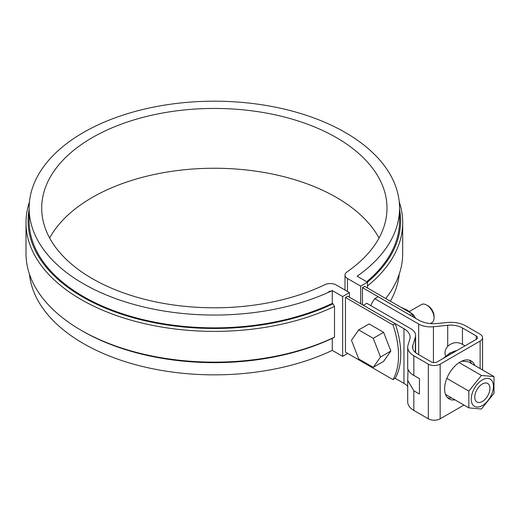 <?xml version="1.0" encoding="UTF-8"?>
<svg xmlns="http://www.w3.org/2000/svg" width="520" height="520" viewBox="0 0 520 520"><rect width="100%" height="100%" fill="white"/><g stroke="black" fill="none" stroke-linecap="round" stroke-linejoin="round"><path stroke-width="0.78" d="M413.263 316.986A75.341 43.498 -120 0 0 412.224 313.82L410.007 315.107L362.473 287.664L362.473 304.746M412.224 313.82L364.696 286.377L362.473 287.664M332.286 291.005A5.233 3.023 0 0 0 328.75 291.681A5.233 3.023 0 0 1 332.286 291.005M392.99 324.928L345.456 297.486L345.456 352.163L392.99 379.606A75.341 43.498 -120 0 0 392.99 324.928L395.207 323.648L347.672 296.205L345.456 297.486M392.99 379.606L395.207 378.326A75.341 43.498 -120 0 0 395.207 323.648M428.331 364.13A8.372 4.836 0 0 0 440.167 364.13L480.123 341.062A8.372 4.836 0 0 0 482.573 337.643A8.372 4.836 0 0 0 480.123 334.224L465.628 325.858A20.93 12.084 0 0 0 447.194 322.504L437.203 323.518A20.93 12.084 180 0 1 418.769 320.164L378.196 296.738L374.79 298.708L418.678 324.044A16.744 9.665 0 0 0 433.426 326.729L447.707 325.273A16.744 9.665 180 0 1 462.456 327.958L476.275 335.933A4.186 2.418 180 0 1 477.497 337.643A4.186 2.418 180 0 1 476.275 339.352L437.203 361.907A4.186 2.418 180 0 1 431.288 361.907L417.469 353.932A16.744 9.665 180 0 1 412.568 347.094A16.744 9.665 180 0 1 412.822 345.416L415.337 337.168A16.744 9.665 0 0 0 415.591 335.491A16.744 9.665 0 0 0 410.69 328.653L366.801 303.316L363.396 305.286L403.975 328.705A20.93 12.084 180 0 1 410.104 337.253A20.93 12.084 180 0 1 409.786 339.352L408.025 345.118A20.93 12.084 0 0 0 407.706 347.217A20.93 12.084 0 0 0 413.835 355.758L428.331 364.13L428.331 418.808A8.372 4.836 0 0 0 440.167 418.808L463.976 405.06M407.706 380.393L408.025 370C406.913 365.918 408.259 372.834 413.835 375.407L419.451 378.651L419.451 394.03L413.835 390.787L407.706 380.393L407.706 401.895A20.93 12.084 0 0 0 413.835 410.436L428.331 418.808M445.653 356.076C444.308 352.826 444.997 349.57 447.707 346.307C452.472 342.179 457.385 341.529 462.456 344.363L465.023 345.846M395.207 378.326L403.975 383.39A20.93 12.084 180 0 1 407.706 386.315M374.79 298.708A62.784 36.251 -120 0 0 370.819 305.637M447.59 397.755A21.977 12.688 120 0 0 451.542 397.878M471.38 363.512A21.977 12.688 120 0 0 469.293 360.152M474.786 365.476A21.977 12.688 120 0 0 471.126 360.906A21.977 12.688 120 0 0 460.142 361.991A21.977 12.688 120 0 0 445.79 381.355A21.977 12.688 120 0 0 449.156 398.964A21.977 12.688 120 0 0 454.948 399.841M468.845 407.869L468.845 391.099L481.423 375.447L494 376.571L494 393.341L481.423 408.993L468.845 407.869L445.504 394.387M468.845 391.099L446.823 378.385M482.339 405.561A15.697 9.061 -60 0 1 472.726 391.892A15.697 9.061 -60 0 1 491.953 380.79A15.697 9.061 -60 0 1 482.339 405.561M481.423 375.447L459.16 362.596M494 376.571L468.279 361.725L461.786 361.14M482.339 401.505A10.725 6.194 -60 0 1 476.976 402.038A10.725 6.194 -60 0 1 476.976 389.656A10.725 6.194 -60 0 1 487.701 383.461A10.725 6.194 -60 0 1 489.346 392.054A10.725 6.194 -60 0 1 482.339 401.505M383.604 332.325L369.083 323.94L358.722 329.921L351.462 340.256L358.722 358.969L373.243 367.354L383.604 361.374L390.865 351.046L383.604 332.325L373.243 338.306L358.722 329.921M430.352 323.557L431.886 322.673A10.465 6.038 -120 0 0 434.057 317.882A10.465 6.038 -120 0 0 426.654 305.065A10.465 6.038 -120 0 0 421.421 304.551L409.428 311.474M434.057 317.882L434.057 316.173A8.372 4.836 -120 0 0 428.135 305.923L426.654 305.065M373.243 367.354L380.51 357.026L373.243 338.306M380.51 357.026L390.865 351.046M400.855 307.262L407.42 310.193L413.524 315.003L412.769 315.439M415.727 318.409L413.589 315.081A20.508 11.843 -120 0 0 413.524 315.003M413.589 315.081L412.802 315.543M360.698 286.124L367.504 282.191L357.149 276.211A185.205 106.931 0 0 0 399.555 208.124A185.205 106.931 0 0 0 214.344 101.192A185.205 106.931 0 0 0 29.139 208.124A185.205 106.931 0 0 0 135.421 304.856A185.205 106.931 0 0 0 332.286 290.57L342.641 296.55L349.453 292.617L336.206 284.967A8.372 4.836 0 0 0 324.922 284.674A172.653 99.677 180 0 1 141.141 298.396A172.653 99.677 180 0 1 41.698 208.124A172.653 99.677 180 0 1 214.344 108.44A172.653 99.677 180 0 1 386.997 208.124A172.653 99.677 180 0 1 346.938 271.96A8.372 4.836 0 0 0 345 275.061A8.372 4.836 0 0 0 347.451 278.473L360.698 286.124L360.698 303.726M367.504 288.002L367.504 282.191M29.452 274.118A185.205 106.931 0 0 0 140.309 365.937A185.205 106.931 0 0 0 332.286 350.37L342.641 356.35L342.641 296.55M342.641 356.35L347.672 353.444M349.453 297.232L349.453 292.617M332.286 350.37L332.286 338.338M29.139 209.553A186.251 107.53 0 0 0 126.198 315.666A186.251 107.53 0 0 0 333.028 303.81L332.286 303.381A185.205 106.931 180 0 1 135.421 317.668A185.205 106.931 180 0 1 29.139 220.935L29.139 208.124M332.286 303.381L332.286 290.57M366.704 281.73A185.205 106.931 0 0 0 399.555 220.935L399.555 208.124M390.357 301.197A185.205 106.931 0 0 0 399.243 274.118M399.243 201.929A188.344 108.739 180 0 1 402.695 222.644L402.695 253.403A188.344 108.739 180 0 1 385.716 298.519M402.695 222.644A188.344 108.739 180 0 1 367.504 285.935M399.555 209.553A186.251 107.53 180 0 1 367.458 282.165M81.166 330.291L82.641 331.149A186.251 107.53 0 0 0 333.028 337.987L334.516 337.135L334.516 306.377A188.344 108.739 0 0 1 134.219 321.055A188.344 108.739 0 0 1 26 222.644L26 253.403A188.344 108.739 0 0 0 81.166 330.291A188.344 108.739 0 0 0 334.516 337.135M29.452 201.929A188.344 108.739 0 0 0 26 222.644M49.647 238.024A172.653 99.677 180 0 1 214.344 168.246A172.653 99.677 180 0 1 379.048 238.024M333.028 303.81L334.516 306.377M440.167 418.808L440.167 364.13M413.835 375.407L413.835 355.758M413.835 410.436L413.835 390.787M412.822 348.771L412.822 345.416M415.337 352.424L415.337 337.168M476.275 339.352L476.275 335.933M462.456 344.363L462.456 327.958M447.707 346.307L447.707 325.273M480.123 368.557L480.123 341.062M403.975 383.39L403.975 328.705M418.678 354.627L418.678 324.044M433.426 362.57L433.426 326.729M456.625 350.695A26.156 15.106 120 0 0 450.522 353.022A26.156 15.106 120 0 0 444.425 357.74M347.451 291.46L347.451 278.473M407.706 347.217L407.706 368.719M415.591 335.491L415.591 352.638M482.573 337.643L482.573 369.974M443.099 358.507L450.001 352.969L456.963 350.5M345 275.061L345 290.043"/></g></svg>
